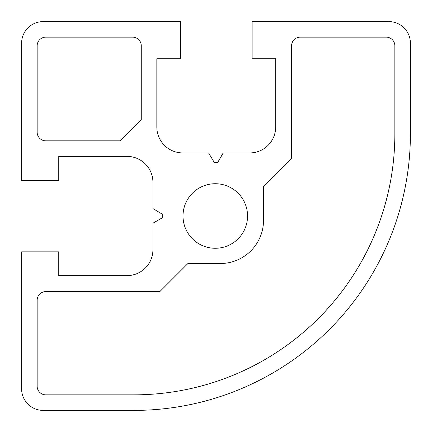 <?xml version="1.0" encoding="UTF-8"?>
<svg xmlns="http://www.w3.org/2000/svg" width="432" height="432" viewBox="0 0 432 432"><rect width="100%" height="100%" fill="white"/><g stroke="black" fill="none" stroke-linecap="round" stroke-linejoin="round"><path stroke-width="0.32" stroke-dasharray="2.16 1.62" d="M45.792 37.152A8.64 8.64 0 0 0 37.152 45.792L37.152 132.192A8.64 8.64 0 0 0 45.792 140.832L120.037 140.832L141.264 119.605L141.264 45.792A8.64 8.64 0 0 0 132.624 37.152L45.792 37.152M263.52 220.32A43.2 43.2 0 0 1 220.32 263.52L187.92 263.52L159.84 291.6L45.792 291.6A8.64 8.64 0 0 0 37.152 300.24L37.152 386.208A8.64 8.64 0 0 0 45.792 394.848L133.92 394.848A260.928 260.928 0 0 0 394.848 133.92L394.848 45.792A8.64 8.64 0 0 0 386.208 37.152L300.24 37.152A8.64 8.64 0 0 0 291.6 45.792L291.6 158.544L263.52 186.624L263.52 220.32M21.6 43.2A21.6 21.6 0 0 1 43.2 21.6L180.484 21.6L180.484 58.752L156.838 58.752L156.838 127.008A25.92 25.92 0 0 0 182.758 152.928L208.564 152.928L214.272 162.427L217.728 162.427L223.209 152.928L249.75 152.928A25.92 25.92 0 0 0 275.67 127.008L275.67 58.752L252.121 58.752L252.121 21.6L388.8 21.6A21.6 21.6 0 0 1 410.4 43.2L410.4 133.92A276.48 276.48 0 0 1 133.92 410.4L43.2 410.4A21.6 21.6 0 0 1 21.6 388.8L21.6 251.856L58.752 251.856L58.752 275.616L127.008 275.616A25.92 25.92 0 0 0 152.928 249.696L152.928 223.209L162.427 217.728L162.427 214.272L152.928 208.564L152.928 182.304A25.92 25.92 0 0 0 127.008 156.384L58.752 156.384L58.752 180.576L21.6 180.576L21.6 43.2M215.282 183.724A32.276 32.276 0 0 0 187.331 232.135A32.276 32.276 0 0 0 243.232 232.135A32.276 32.276 0 0 0 215.282 183.724"/><path stroke-width="0.65" d="M410.4 43.2L410.4 133.92A276.48 276.48 0 0 1 133.92 410.4L43.2 410.4A21.6 21.6 0 0 1 21.6 388.8L21.6 251.856L58.752 251.856L58.752 275.616L127.008 275.616A25.92 25.92 0 0 0 152.928 249.696L152.928 223.209L162.427 217.728L162.427 214.272L152.928 208.564L152.928 182.304A25.92 25.92 0 0 0 127.008 156.384L58.752 156.384L58.752 180.576L21.6 180.576L21.6 43.2A21.6 21.6 0 0 1 43.2 21.6L180.484 21.6L180.484 58.752L156.838 58.752L156.838 127.008A25.92 25.92 0 0 0 182.758 152.928L208.564 152.928L214.272 162.427L217.728 162.427L223.209 152.928L249.75 152.928A25.92 25.92 0 0 0 275.67 127.008L275.67 58.752L252.121 58.752L252.121 21.6L388.8 21.6A21.6 21.6 0 0 1 410.4 43.2M215.282 183.724A32.276 32.276 0 0 0 187.331 232.135A32.276 32.276 0 0 0 243.232 232.135A32.276 32.276 0 0 0 215.282 183.724M45.792 394.848L133.92 394.848A260.928 260.928 0 0 0 394.848 133.92L394.848 45.792A8.64 8.64 0 0 0 386.208 37.152L300.24 37.152A8.64 8.64 0 0 0 291.6 45.792L291.6 158.544L263.52 186.624L263.52 220.32A43.2 43.2 0 0 1 220.32 263.52L187.92 263.52L159.84 291.6L45.792 291.6A8.64 8.64 0 0 0 37.152 300.24L37.152 386.208A8.64 8.64 0 0 0 45.792 394.848M45.792 140.832L120.037 140.832L141.264 119.605L141.264 45.792A8.64 8.64 0 0 0 132.624 37.152L45.792 37.152A8.64 8.64 0 0 0 37.152 45.792L37.152 132.192A8.64 8.64 0 0 0 45.792 140.832"/></g></svg>

